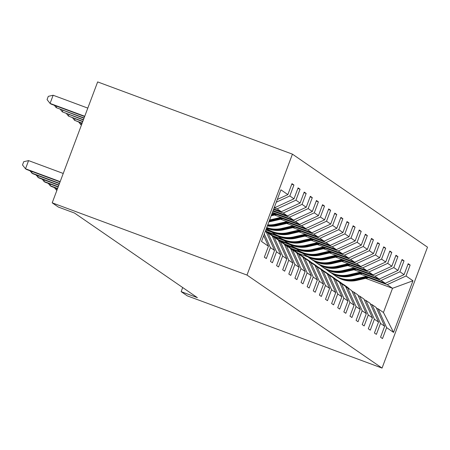 <?xml version="1.0" encoding="UTF-8"?>
<svg xmlns="http://www.w3.org/2000/svg" width="450" height="450" viewBox="0 0 450 450"><rect width="100%" height="100%" fill="white"/><g stroke="black" fill="none" stroke-linecap="round" stroke-linejoin="round"><path stroke-width="0.67" d="M246.988 275.068L52.2 202.832L97.65 81.917L292.438 154.153L427.5 247.168L382.05 368.083L246.988 275.068L292.438 154.153M277.296 199.485L287.865 194.608L291.983 183.662L293.94 185.012L291.774 184.208M365.653 278.336L392.529 288.304L387.236 284.659L406.029 275.991L412.971 280.766L393.564 332.404L386.623 327.623L382.506 338.569L380.548 337.219L384.66 326.272L380.509 323.409L376.391 334.361L374.434 333.011L378.546 322.059L374.389 319.202L370.277 330.148L368.314 328.798L372.431 317.846L368.274 314.989L364.157 325.935L362.199 324.585L366.317 313.639L362.16 310.776L358.043 321.722L356.085 320.372L360.197 309.426L356.04 306.562L351.928 317.509L349.965 316.159L354.082 305.213L349.926 302.349L345.814 313.301L343.851 311.951L347.968 300.999L343.811 298.136L339.694 309.088L337.736 307.738L341.848 296.786L337.697 293.929L333.579 304.875L331.616 303.525L335.734 292.579L331.577 289.716L327.465 300.662L325.502 299.312L329.619 288.366L325.463 285.502L321.345 296.449L319.387 295.099L323.499 284.153L319.348 281.289L315.231 292.236L313.273 290.886L317.385 279.939L313.228 277.076L309.116 288.028L307.153 286.678L311.271 275.726L307.114 272.869L302.996 283.815L301.039 282.465L305.151 271.519L300.999 268.656L296.882 279.602L294.924 278.252L299.036 267.306L294.879 264.442L290.767 275.389L288.804 274.039L292.922 263.093L288.765 260.229L284.653 271.176L282.69 269.826L286.808 258.879L282.651 256.016L278.533 266.968L276.576 265.618L280.688 254.666L276.531 251.809L272.419 262.755L270.456 261.405L274.573 250.459L270.416 247.596L266.304 258.542L264.341 257.192L268.459 246.246L261.517 241.464L280.924 189.833L287.865 194.608M276.272 202.213L289.822 195.958L293.94 185.012M289.822 195.958L293.979 198.821L298.097 187.875L300.054 189.225L297.889 188.421M273.757 208.907L281.301 211.703L277.149 208.839L295.942 200.171L300.054 189.225M295.942 200.171L300.099 203.034L304.211 192.088L306.174 193.438L304.009 192.634M273.116 210.611L287.421 215.916L283.264 213.053L302.057 204.384L306.174 193.438M302.057 204.384L306.214 207.248L310.326 196.301L312.289 197.651L310.123 196.847M272.475 212.316L293.535 220.129L289.378 217.266L308.171 208.597L312.289 197.651M308.171 208.597L312.328 211.461L316.446 200.509L318.403 201.859L316.238 201.06M274.511 215.016L299.649 224.342L295.498 221.479L314.291 212.811L318.403 201.859M314.291 212.811L318.442 215.668L322.56 204.722L324.523 206.072L322.352 205.268M280.631 219.229L305.769 228.549L301.613 225.692L320.406 217.018L324.523 206.072M320.406 217.018L324.562 219.881L328.674 208.935L330.637 210.285L328.472 209.481M286.746 223.442L311.884 232.763L307.727 229.899L326.52 221.231L330.637 210.285M326.52 221.231L330.677 224.094L334.794 213.148L336.752 214.498L334.586 213.694M292.86 227.655L317.998 236.976L313.841 234.112L332.64 225.444L336.752 214.498M332.64 225.444L336.791 228.308L340.909 217.361L342.866 218.711L340.701 217.907M298.98 231.868L324.118 241.189L319.961 238.326L338.754 229.657L342.866 218.711M338.754 229.657L342.911 232.521L347.023 221.569L348.986 222.919L346.821 222.12M305.094 236.076L330.233 245.402L326.076 242.539L344.869 233.871L348.986 222.919M344.869 233.871L349.026 236.728L353.143 225.782L355.101 227.132L352.935 226.328M311.209 240.289L336.347 249.609L332.19 246.752L350.983 238.078L355.101 227.132M350.983 238.078L355.14 240.941L359.257 229.995L361.215 231.345L359.049 230.541M317.329 244.502L342.461 253.822L338.31 250.959L357.103 242.291L361.215 231.345M357.103 242.291L361.26 245.154L365.372 234.208L367.335 235.558L365.169 234.754M323.443 248.715L348.581 258.036L344.424 255.172L363.218 246.504L367.335 235.558M363.218 246.504L367.374 249.368L371.486 238.421L373.449 239.771L371.284 238.967M329.558 252.928L354.696 262.249L350.539 259.386L369.332 250.718L373.449 239.771M369.332 250.718L373.489 253.581L377.606 242.629L379.564 243.979L377.398 243.18M335.672 257.136L360.81 266.462L356.659 263.599L375.452 254.931L379.564 243.979M375.452 254.931L379.609 257.794L383.721 246.842L385.684 248.192L383.518 247.388M341.792 261.349L366.93 270.675L362.773 267.812L381.566 259.144L385.684 248.192M381.566 259.144L385.723 262.001L389.835 251.055L391.798 252.405L389.632 251.601M347.906 265.562L373.044 274.882L368.887 272.025L387.681 263.351L391.798 252.405M387.681 263.351L391.838 266.214L395.955 255.268L397.912 256.618L395.747 255.814M354.021 269.775L379.159 279.096L375.002 276.233L393.801 267.564L397.912 256.618M393.801 267.564L397.952 270.428L402.069 259.481L404.027 260.831L401.861 260.027M360.141 273.988L385.279 283.309L381.122 280.446L399.915 271.778L404.027 260.831M399.915 271.778L404.072 274.641L408.184 263.694L410.147 265.044L407.981 264.24M406.029 275.991L410.147 265.044M182.689 287.539L181.148 291.639L197.381 297.658L74.548 213.064L58.32 207.045L52.2 202.832M265.382 231.182L266.096 231.677L274.573 250.459M264.308 234.051L270.416 247.596M274.399 207.197L275.186 207.489L274.472 207M275.186 207.489L293.979 198.821M280.688 254.666L272.211 235.884L268.059 233.027L266.434 232.425M268.059 233.027L276.531 251.809M274.191 207.748L277.149 208.839M281.301 211.703L300.099 203.034M286.808 258.879L278.331 240.097L274.174 237.234L272.548 236.632M274.174 237.234L282.651 256.016M273.549 209.453L283.264 213.053M287.421 215.916L306.214 207.248M292.922 263.093L284.445 244.311L280.288 241.447L278.668 240.846M280.288 241.447L288.765 260.229M272.908 211.157L289.378 217.266M293.535 220.129L312.328 211.461M299.036 267.306L290.559 248.524L286.408 245.661L284.782 245.059M286.408 245.661L294.879 264.442M276.705 214.509L295.498 221.479M299.649 224.342L318.442 215.668M305.151 271.519L296.679 252.737L292.522 249.874L290.897 249.272M292.522 249.874L300.999 268.656M282.819 218.722L301.613 225.692M305.769 228.549L324.562 219.881M311.271 275.726L302.794 256.944L298.637 254.087L297.017 253.485M298.637 254.087L307.114 272.869M288.939 222.936L307.727 229.899M311.884 232.763L330.677 224.094M317.385 279.939L308.908 261.157L304.751 258.294L303.131 257.692M304.751 258.294L313.228 277.076M295.054 227.143L313.841 234.112M317.998 236.976L336.791 228.308M323.499 284.153L315.028 265.371L310.871 262.507L309.246 261.906M310.871 262.507L319.348 281.289M301.168 231.356L319.961 238.326M324.118 241.189L342.911 232.521M329.619 288.366L321.142 269.584L316.986 266.721L315.366 266.119M316.986 266.721L325.463 285.502M307.288 235.569L326.076 242.539M330.233 245.402L349.026 236.728M335.734 292.579L327.257 273.797L323.1 270.934L321.48 270.332M323.1 270.934L331.577 289.716M313.402 239.782L332.19 246.752M336.347 249.609L355.14 240.941M341.848 296.786L333.371 278.004L329.22 275.147L327.594 274.545M329.22 275.147L337.697 293.929M319.517 243.996L338.31 250.959M342.461 253.822L361.26 245.154M347.968 300.999L339.491 282.218L335.334 279.354L333.714 278.752M335.334 279.354L343.811 298.136M325.631 248.203L344.424 255.172M348.581 258.036L367.374 249.368M354.082 305.213L345.606 286.431L341.449 283.567L339.829 282.966M341.449 283.567L349.926 302.349M331.751 252.416L350.539 259.386M266.062 229.376L270.124 230.889M354.696 262.249L373.489 253.581M360.197 309.426L351.72 290.644L347.569 287.781L345.943 287.179M347.569 287.781L356.04 306.562M265.854 229.928L272.019 232.211M337.866 256.629L356.659 263.599M266.676 231.553L276.244 235.097M360.81 266.462L379.609 257.794M366.317 313.639L357.84 294.857L353.683 291.994L352.058 291.392M353.683 291.994L362.16 310.776M268.318 232.785L278.139 236.424M343.98 260.843L362.773 267.812M272.79 235.761L282.358 239.31M366.93 270.675L385.723 262.001M372.431 317.846L363.954 299.07L359.798 296.207L358.178 295.605M359.798 296.207L368.274 314.989M274.438 236.998L284.254 240.638M350.1 265.056L368.887 272.025M278.904 239.974L288.473 243.523M373.044 274.882L391.838 266.214M378.546 322.059L370.069 303.277L365.912 300.42L364.292 299.818M365.912 300.42L374.389 319.202M280.553 241.206L290.368 244.851M356.214 269.269L375.002 276.233M285.024 244.187L294.593 247.736M379.159 279.096L397.952 270.428M384.66 326.272L376.189 307.491L372.032 304.627L370.406 304.026M372.032 304.627L380.509 323.409M286.667 245.419L296.488 249.058M362.329 273.476L381.122 280.446M291.139 248.4L300.707 251.949M385.279 283.309L404.072 274.641M393.564 332.404L383.439 312.486L378.146 308.841L376.526 308.239M378.146 308.841L386.623 327.623M181.148 291.639L187.268 295.847L382.05 368.083M292.787 249.632L302.603 253.271M368.449 277.689L387.236 284.659M298.271 253.35L308.081 256.989M383.439 312.486L392.529 288.304L412.971 280.766M263.689 235.682L268.459 246.246M349.813 289.327A26.724 26.471 -55.4 0 0 346.162 286.296L345.42 285.784A26.724 26.471 -55.4 0 0 345.184 285.621M347.856 287.977A26.724 26.471 -55.4 0 0 342.056 283.613M349.071 288.816A26.724 26.471 -55.4 0 0 345.42 285.784M344.205 284.946L344.947 285.457A26.724 26.471 124.6 0 1 348.598 288.489M366.486 276.339L355.084 278.983A26.724 26.471 124.6 0 1 332.151 273.51M369.478 277.453L357.041 280.339A26.724 26.471 124.6 0 1 336.116 276.39L335.374 275.878A26.724 26.471 -55.4 0 0 356.299 279.821L368.342 277.031M367.622 276.761L355.826 279.501A26.724 26.471 124.6 0 1 334.901 275.552L334.159 275.04M343.699 285.114A26.724 26.471 -55.4 0 0 340.048 282.082L339.306 281.571A26.724 26.471 -55.4 0 0 339.069 281.407M341.736 283.764A26.724 26.471 -55.4 0 0 335.942 279.399M342.951 284.602A26.724 26.471 -55.4 0 0 339.306 281.571M338.091 280.733L338.833 281.244A26.724 26.471 124.6 0 1 342.484 284.282M337.579 280.907A26.724 26.471 -55.4 0 0 333.934 277.869L333.186 277.358A26.724 26.471 -55.4 0 0 332.949 277.194M335.621 279.557A26.724 26.471 -55.4 0 0 329.827 275.192M336.836 280.389A26.724 26.471 -55.4 0 0 333.186 277.358M331.971 276.519L332.719 277.031A26.724 26.471 124.6 0 1 336.364 280.069M360.371 272.126L348.964 274.776A26.724 26.471 124.6 0 1 326.036 269.297M363.364 273.24L350.927 276.126A26.724 26.471 124.6 0 1 330.002 272.177L329.259 271.665A26.724 26.471 -55.4 0 0 350.179 275.608L362.228 272.818M361.507 272.548L349.712 275.287A26.724 26.471 124.6 0 1 328.787 271.339L328.044 270.827M354.251 267.919L342.849 270.562A26.724 26.471 124.6 0 1 319.916 265.084M357.249 269.027L344.807 271.912A26.724 26.471 124.6 0 1 323.887 267.964L323.139 267.452A26.724 26.471 -55.4 0 0 344.064 271.401L356.108 268.605M355.393 268.341L343.592 271.074A26.724 26.471 124.6 0 1 322.673 267.126L321.924 266.614M331.464 276.694A26.724 26.471 -55.4 0 0 327.814 273.656L327.071 273.144A26.724 26.471 -55.4 0 0 326.835 272.987M329.507 275.344A26.724 26.471 -55.4 0 0 323.707 270.979M330.722 276.182A26.724 26.471 -55.4 0 0 327.071 273.144M325.856 272.306L326.599 272.824A26.724 26.471 124.6 0 1 330.249 275.856M348.137 263.706L336.735 266.349A26.724 26.471 124.6 0 1 313.802 260.871M351.129 264.814L338.692 267.699A26.724 26.471 124.6 0 1 317.773 263.751L317.025 263.239A26.724 26.471 -55.4 0 0 337.95 267.188L349.993 264.392M349.273 264.127L337.478 266.861A26.724 26.471 124.6 0 1 316.553 262.918L315.81 262.401M325.35 272.481A26.724 26.471 -55.4 0 0 321.699 269.449L320.957 268.931A26.724 26.471 -55.4 0 0 320.721 268.774M323.387 271.131A26.724 26.471 -55.4 0 0 317.593 266.766M324.602 271.969A26.724 26.471 -55.4 0 0 320.957 268.931M319.742 268.099L320.484 268.611A26.724 26.471 124.6 0 1 324.135 271.642M342.022 259.493L330.615 262.136A26.724 26.471 124.6 0 1 307.688 256.657M345.015 260.601L332.578 263.486A26.724 26.471 124.6 0 1 311.653 259.543L310.911 259.026A26.724 26.471 -55.4 0 0 331.83 262.974L343.879 260.179M343.159 259.914L331.363 262.648A26.724 26.471 124.6 0 1 310.438 258.705L309.696 258.193M319.236 268.267A26.724 26.471 -55.4 0 0 315.585 265.236L314.837 264.724A26.724 26.471 -55.4 0 0 314.601 264.561M317.272 266.918A26.724 26.471 -55.4 0 0 311.479 262.553M318.488 267.756A26.724 26.471 -55.4 0 0 314.837 264.724M313.622 263.886L314.37 264.398A26.724 26.471 124.6 0 1 318.021 267.429M335.908 255.279L324.501 257.923A26.724 26.471 124.6 0 1 301.567 252.45M338.901 256.387L326.464 259.273A26.724 26.471 124.6 0 1 305.539 255.33L304.796 254.818A26.724 26.471 -55.4 0 0 325.716 258.761L337.764 255.966M337.044 255.701L325.249 258.441A26.724 26.471 124.6 0 1 304.324 254.492L303.576 253.98M313.116 264.054A26.724 26.471 -55.4 0 0 309.471 261.023L308.723 260.511A26.724 26.471 -55.4 0 0 308.486 260.347M311.158 262.704A26.724 26.471 -55.4 0 0 305.359 258.339M312.373 263.543A26.724 26.471 -55.4 0 0 308.723 260.511M307.507 259.673L308.25 260.184A26.724 26.471 124.6 0 1 311.901 263.222M329.788 251.066L318.386 253.716A26.724 26.471 124.6 0 1 295.453 248.237M332.781 252.18L320.344 255.066A26.724 26.471 124.6 0 1 299.424 251.117L298.676 250.605A26.724 26.471 -55.4 0 0 319.601 254.548L331.644 251.758M330.924 251.488L319.129 254.227A26.724 26.471 124.6 0 1 298.209 250.279L297.461 249.767M307.001 259.847A26.724 26.471 -55.4 0 0 303.351 256.809L302.608 256.298A26.724 26.471 -55.4 0 0 302.372 256.134M305.038 258.497A26.724 26.471 -55.4 0 0 299.244 254.126M306.259 259.329A26.724 26.471 -55.4 0 0 302.608 256.298M301.393 255.459L302.136 255.971A26.724 26.471 124.6 0 1 305.786 259.009M323.674 246.853L312.266 249.502A26.724 26.471 124.6 0 1 289.339 244.024M326.666 247.967L314.229 250.852A26.724 26.471 124.6 0 1 293.304 246.904L292.562 246.392A26.724 26.471 -55.4 0 0 313.487 250.341L325.53 247.545M324.81 247.275L313.014 250.014A26.724 26.471 124.6 0 1 292.089 246.066L291.347 245.554M300.887 255.634A26.724 26.471 -55.4 0 0 297.236 252.596L296.488 252.084A26.724 26.471 -55.4 0 0 296.257 251.927M298.924 254.284A26.724 26.471 -55.4 0 0 293.13 249.919M300.139 255.122A26.724 26.471 -55.4 0 0 296.488 252.084M295.273 251.246L296.021 251.758A26.724 26.471 124.6 0 1 299.672 254.796M317.559 242.646L306.152 245.289A26.724 26.471 124.6 0 1 283.219 239.811M320.552 243.754L308.115 246.639A26.724 26.471 124.6 0 1 287.19 242.691L286.447 242.179A26.724 26.471 -55.4 0 0 307.367 246.127L319.416 243.332M318.696 243.067L306.9 245.801A26.724 26.471 124.6 0 1 285.975 241.858L285.233 241.341M294.767 251.421A26.724 26.471 -55.4 0 0 291.122 248.383L290.374 247.871A26.724 26.471 -55.4 0 0 290.137 247.714M292.809 250.071A26.724 26.471 -55.4 0 0 287.01 245.706M294.024 250.909A26.724 26.471 -55.4 0 0 290.374 247.871M289.159 247.033L289.907 247.551A26.724 26.471 124.6 0 1 293.552 250.583M311.439 238.433L300.037 241.076A26.724 26.471 124.6 0 1 277.104 235.597M314.438 239.541L301.995 242.426A26.724 26.471 124.6 0 1 281.076 238.483L280.327 237.966A26.724 26.471 -55.4 0 0 301.252 241.914L313.296 239.119M312.581 238.854L300.78 241.588A26.724 26.471 124.6 0 1 279.861 237.645L279.113 237.133M288.652 247.208A26.724 26.471 -55.4 0 0 285.002 244.176L284.259 243.658A26.724 26.471 -55.4 0 0 284.023 243.501M286.695 245.857A26.724 26.471 -55.4 0 0 280.896 241.493M287.91 246.696A26.724 26.471 -55.4 0 0 284.259 243.658M283.044 242.826L283.787 243.338A26.724 26.471 124.6 0 1 287.438 246.369M305.325 234.219L293.923 236.863A26.724 26.471 124.6 0 1 270.99 231.39M308.317 235.328L295.881 238.213A26.724 26.471 124.6 0 1 274.956 234.27L274.213 233.758A26.724 26.471 -55.4 0 0 295.138 237.701L307.181 234.906M306.461 234.641L294.666 237.381A26.724 26.471 124.6 0 1 273.741 233.432L272.998 232.92M282.538 242.994A26.724 26.471 -55.4 0 0 278.887 239.963L278.145 239.451A26.724 26.471 -55.4 0 0 277.909 239.287M280.575 241.644A26.724 26.471 -55.4 0 0 274.781 237.279M281.79 242.482A26.724 26.471 -55.4 0 0 278.145 239.451M276.93 238.612L277.673 239.124A26.724 26.471 124.6 0 1 281.323 242.162M299.211 230.006L287.803 232.656A26.724 26.471 124.6 0 1 266.434 228.392M302.203 231.12L289.766 234.006A26.724 26.471 124.6 0 1 268.841 230.057L268.099 229.545A26.724 26.471 -55.4 0 0 289.018 233.488L301.067 230.698M300.347 230.428L288.551 233.167A26.724 26.471 124.6 0 1 267.626 229.219L266.884 228.707M276.418 238.787A26.724 26.471 -55.4 0 0 272.773 235.749L272.025 235.237A26.724 26.471 -55.4 0 0 271.789 235.074M274.461 237.437A26.724 26.471 -55.4 0 0 268.667 233.066M275.676 238.269A26.724 26.471 -55.4 0 0 272.025 235.237M270.81 234.399L271.558 234.911A26.724 26.471 124.6 0 1 275.203 237.949M293.091 225.793L281.689 228.442A26.724 26.471 124.6 0 1 266.743 227.565M296.089 226.907L283.646 229.792A26.724 26.471 124.6 0 1 266.563 228.037M294.233 226.215L282.431 228.954A26.724 26.471 124.6 0 1 266.664 227.768M266.625 227.88A26.724 26.471 -55.4 0 0 282.904 229.281L294.947 226.485M270.304 234.574A26.724 26.471 -55.4 0 0 266.653 231.536L265.911 231.024A26.724 26.471 -55.4 0 0 265.674 230.861M268.346 233.224A26.724 26.471 -55.4 0 0 265.528 230.788M269.561 234.056A26.724 26.471 -55.4 0 0 265.911 231.024M265.539 230.766A26.724 26.471 124.6 0 1 269.089 233.736M286.976 221.586L275.574 224.229A26.724 26.471 124.6 0 1 267.761 224.854M289.969 222.694L277.532 225.579A26.724 26.471 124.6 0 1 267.356 225.934M288.113 222.007L276.317 224.741A26.724 26.471 124.6 0 1 267.598 225.287M267.502 225.546A26.724 26.471 -55.4 0 0 276.789 225.067L288.832 222.272M56.621 188.404L56.087 189.838L56.964 190.164M54.27 187.532L56.88 190.384M280.862 217.373L269.589 219.988M283.854 218.481L271.418 221.366A26.724 26.471 124.6 0 1 268.898 221.828M281.998 217.794L270.202 220.528A26.724 26.471 124.6 0 1 269.314 220.719M269.151 221.158A26.724 26.471 -55.4 0 0 270.669 220.854L282.718 218.059M81.529 124.808L80.651 124.481L81.444 125.027M81.191 123.047L80.651 124.481L78.834 122.175M50.507 184.196L49.967 185.625L57.606 188.46M48.15 183.319L50.951 186.3L57.504 188.73M274.742 213.159L271.907 213.817M277.74 214.268L271.164 215.792M275.884 213.581L271.626 214.566M271.451 215.044L276.598 213.846M82.17 123.097L74.537 120.268L82.069 123.373M75.077 118.834L74.537 120.268L72.72 117.962M44.392 179.983L43.852 181.417L58.247 186.75M42.036 179.106L44.831 182.093L58.146 187.026M82.811 121.393L68.422 116.055L82.71 121.669M68.957 114.621L68.422 116.055L66.6 113.749M38.278 175.77L37.738 177.204L58.888 185.046M35.921 174.898L38.717 177.879L58.787 185.321M83.453 119.689L62.303 111.842L83.351 119.959M62.843 110.413L62.303 111.842L60.486 109.536M32.158 171.557L31.624 172.991L59.529 183.341M29.801 170.685L32.602 173.666L59.428 183.611M84.094 117.979L56.188 107.629L83.992 118.254M56.728 106.2L56.188 107.629L54.371 105.323M63.242 173.464L28.575 160.611L25.504 168.778L60.171 181.631M28.575 160.611L23.726 161.696L22.5 164.964L25.504 168.778L26.482 169.453L60.069 181.907M87.806 108.107L53.145 95.248L50.074 103.421L51.053 104.096L84.634 116.55M84.735 116.274L50.074 103.421L47.064 99.608L48.296 96.339L53.145 95.248M355.826 279.501L355.084 278.983M357.041 280.339L356.299 279.821M349.712 275.287L348.964 274.776M350.927 276.126L350.179 275.608M343.592 271.074L342.849 270.562M344.807 271.912L344.064 271.401M337.478 266.861L336.735 266.349M338.692 267.699L337.95 267.188M331.363 262.648L330.615 262.136M332.578 263.486L331.83 262.974M325.249 258.441L324.501 257.923M326.464 259.273L325.716 258.761M319.129 254.227L318.386 253.716M320.344 255.066L319.601 254.548M313.014 250.014L312.266 249.502M314.229 250.852L313.487 250.341M306.9 245.801L306.152 245.289M308.115 246.639L307.367 246.127M300.78 241.588L300.037 241.076M301.995 242.426L301.252 241.914M294.666 237.381L293.923 236.863M295.881 238.213L295.138 237.701M288.551 233.167L287.803 232.656M289.766 234.006L289.018 233.488M282.431 228.954L281.689 228.442M283.646 229.792L282.904 229.281M276.317 224.741L275.574 224.229M277.532 225.579L276.789 225.067M270.202 220.528L269.556 220.084M271.418 221.366L270.669 220.854"/></g></svg>
